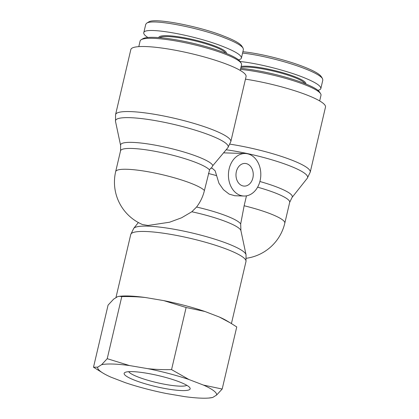 <?xml version="1.0" encoding="UTF-8"?>
<svg xmlns="http://www.w3.org/2000/svg" width="419" height="419" viewBox="0 0 419 419"><rect width="100%" height="100%" fill="white"/><g stroke="black" fill="none" stroke-linecap="round" stroke-linejoin="round"><path stroke-width="0.63" d="M241.161 63.175L240.108 61.535A50.678 8.443 -166.8 0 0 193.086 43.298A50.678 8.443 -166.8 0 0 142.858 38.721L141.187 39.726A52.092 8.684 13.2 0 1 192.819 44.424A52.092 8.684 13.2 0 1 241.161 63.175A52.092 8.684 13.2 0 1 241.554 64.772L240.228 70.423M138.799 46.635L140.119 40.983A52.092 8.684 13.2 0 1 141.187 39.726M243.025 48.002L241.721 45.959C239.658 43.199 233.65 39.899 223.688 36.065C202.068 27.156 155.15 17.347 148.776 21.908L146.692 23.16C153.438 18.41 202.335 28.66 224.437 37.799C234.692 41.748 240.894 45.147 243.025 48.002L243.397 49.51M147.881 37.49C144.885 35.563 143.518 33.991 143.769 32.771L145.765 24.265L146.692 23.16M143.769 32.771C143.617 26.208 193.217 34.74 222.437 46.305C235.269 51.328 241.595 55.229 241.417 58.016C241.218 58.843 240.239 59.446 238.49 59.828M226.365 53.459A34.73 5.787 -166.8 0 0 205.619 42.879A34.73 5.787 -166.8 0 0 167.317 35.688A34.73 5.787 -166.8 0 0 158.759 37.6M159.733 37.679A34.018 5.667 13.2 0 1 167.673 36.568A34.018 5.667 13.2 0 1 202.88 42.932A34.018 5.667 13.2 0 1 225.459 53.093M240.475 69.381A52.092 8.684 13.2 0 1 320.593 93.673L319.545 92.033A50.678 8.443 -166.8 0 0 240.726 68.313M320.593 93.673A52.092 8.684 13.2 0 1 320.991 95.275L319.666 100.921M242.58 53.072C261.639 55.146 287.921 62.096 303.869 68.297C314.13 72.246 320.326 75.645 322.462 78.5L321.153 76.457C319.095 73.697 313.082 70.397 303.12 66.563C287.334 60.409 261.053 53.532 242.894 51.731M322.462 78.5L322.834 80.008L320.849 88.519C320.65 89.341 319.671 89.944 317.921 90.326M240.103 61.525C256.983 63.211 284.192 69.947 301.874 76.803C314.7 81.825 321.027 85.733 320.849 88.514M305.797 83.957A34.73 5.787 -166.8 0 0 285.051 73.377A34.73 5.787 -166.8 0 0 246.754 66.192A34.73 5.787 -166.8 0 0 241.166 66.432M240.93 67.443A34.018 5.667 13.2 0 1 247.11 67.066A34.018 5.667 13.2 0 1 282.312 73.43A34.018 5.667 13.2 0 1 304.891 83.591M204.42 190.509A46.069 7.678 -166.8 0 0 156.696 173.429A46.069 7.678 -166.8 0 0 115.665 171.633A46.069 46.069 0 0 0 142.45 224.526L148.038 225.469L169.622 222.211L181.579 217.786L191.823 211.763L196.574 207.033C200.392 202 203.006 196.49 204.42 190.509L209.547 169.957C210.422 168.375 210.998 167.799 211.27 168.228M211.155 168.098L212.402 168.417L215.146 170.795L218.959 183.307L223.427 189.666L229.13 194.107L234.802 195.736M138.349 222.536L133.703 228.402A57.869 9.642 -166.8 0 1 147.588 226.14A57.869 9.642 -166.8 0 1 208.72 237.322A57.869 9.642 -166.8 0 1 246.042 254.747L240.909 230.607L240.684 223.971L244.141 205.755L246.466 195.846M229.146 168.826A21.264 16.194 91.7 0 0 243.968 196.024A21.264 16.194 91.7 0 0 260.801 175.262A21.264 16.194 91.7 0 0 245.267 153.516A21.264 16.194 91.7 0 0 229.146 168.826M211.286 168.281L212.826 165.641L227.847 147.75A57.869 9.642 13.2 0 0 174.053 124.448A57.869 9.642 13.2 0 0 115.508 121.4L115.571 114.612A59.179 9.862 -166.8 0 1 175.441 118.525A59.179 9.862 -166.8 0 1 230.806 141.643L227.847 147.75M230.806 141.643L246.063 76.598A59.179 9.862 -166.8 0 0 190.697 53.48A59.179 9.862 -166.8 0 0 130.828 49.573L115.571 114.612M236.363 171.601A11.339 8.637 -88.3 0 1 244.963 163.436A11.339 8.637 -88.3 0 1 253.249 175.032A11.339 8.637 -88.3 0 1 244.272 186.104A11.339 8.637 -88.3 0 1 236.363 171.601M245.461 79.154A59.179 9.862 13.2 0 1 325.495 107.096L310.238 172.141A59.179 9.862 -166.8 0 0 229.979 144.162M186.816 385.307A30.247 5.038 13.2 0 1 179.955 386.15A30.247 5.038 13.2 0 1 149.18 380.646A30.247 5.038 13.2 0 1 128.701 371.679M181.82 390.576A33.897 5.651 -166.8 0 0 189.87 387.764A33.897 5.651 -166.8 0 0 158.44 375.602A33.897 5.651 -166.8 0 0 124.872 372.517A33.897 5.651 -166.8 0 0 142.167 382.856A33.897 5.651 -166.8 0 0 181.82 390.576M103.42 373.355L93.505 367.222L97.706 367.149A61.059 10.176 -166.8 0 0 103.42 373.355A61.059 10.176 -166.8 0 0 110.888 377.137L125.354 382.688A61.059 10.176 -166.8 0 0 166.411 393.525L184.8 396.646A61.059 10.176 -166.8 0 0 208.714 398.05A61.059 10.176 -166.8 0 0 212.669 397.495L208.714 398.05M216.592 395.054A61.059 10.176 -166.8 0 0 203.409 385.066L222.185 389.036L216.592 395.054L212.669 397.495M188.938 379.514A61.059 10.176 -166.8 0 0 147.886 368.678C155.229 369.458 163.122 369.768 171.56 369.6L188.938 379.514L203.409 385.066M129.497 365.557A61.059 10.176 -166.8 0 0 101.623 364.708L107.217 358.69L129.497 365.557L147.886 368.678M97.706 367.149L101.623 364.708M119.342 296.285L121.536 296.113A61.059 10.176 13.2 0 1 145.456 297.521C138.113 296.741 130.22 296.432 121.782 296.6L119.342 296.285L117.582 296.673L113.664 299.108L108.071 305.126L93.505 367.222M186.125 307.504L163.845 300.638A61.059 10.176 13.2 0 1 204.896 311.474L186.125 307.504L171.56 369.6M222.185 389.036L236.751 326.946L230.293 322.876L219.367 317.031A61.059 10.176 13.2 0 1 226.831 320.813L230.293 322.876M163.845 300.638L145.456 297.521M219.367 317.031L204.896 311.474M121.782 296.6L107.217 358.69M208.411 173.497A46.069 7.678 13.2 0 1 216.508 175.608M240.684 223.971A46.069 7.678 -166.8 0 0 196.574 207.033M191.823 211.763A47.378 7.898 13.2 0 1 240.909 230.607M246.382 258.266A46.069 46.069 0 0 0 284.805 223.17A46.069 7.678 -166.8 0 0 244.141 205.755M257.606 187.183A46.069 7.678 13.2 0 1 289.686 202.351L292.017 197.506A47.378 7.898 -166.8 0 0 259.89 181.506M226.244 149.766A57.869 9.642 13.2 0 1 283.768 163.646A57.869 9.642 13.2 0 1 307.279 178.248L310.238 172.141M212.826 165.641A47.378 7.898 -166.8 0 0 164.499 147.017A47.378 7.898 -166.8 0 0 120.614 145.435L120.552 150.814A46.069 7.678 13.2 0 1 162.195 152.741A46.069 7.678 13.2 0 1 209.547 169.957M133.703 228.402L130.744 234.509A59.179 9.862 13.2 0 1 145.293 231.482A59.179 9.862 13.2 0 1 209.919 243.539A59.179 9.862 13.2 0 1 245.979 261.535L231.429 323.562M241.417 58.016L243.413 49.515M245.267 153.516L223.793 152.862M243.968 196.024L234.802 195.741M292.017 197.506L307.279 178.248M115.665 171.633L120.552 150.814M246.042 254.747L245.979 261.535M130.744 234.509L115.922 297.705M120.614 145.435L115.508 121.4M289.686 202.351L284.805 223.17"/></g></svg>
